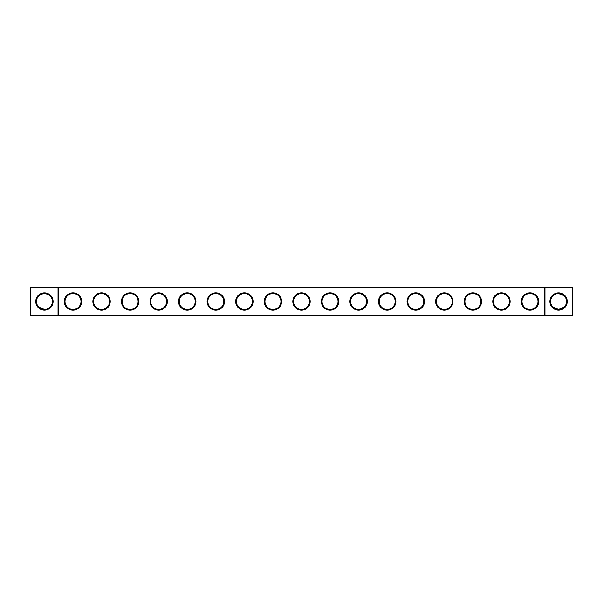 <?xml version="1.0" encoding="UTF-8"?>
<svg xmlns="http://www.w3.org/2000/svg" width="603" height="603" viewBox="0 0 603 603"><rect width="100%" height="100%" fill="white"/><g stroke="black" fill="none" stroke-linecap="round" stroke-linejoin="round"><path stroke-width="0.9" d="M38.796 295.862C42.564 292.915 46.325 292.915 50.072 295.862M58.031 287.216L30.836 287.216L30.836 315.098L58.031 315.098L58.031 287.902L30.15 287.902L30.15 315.098L30.836 315.098L30.836 315.784L58.031 315.784L58.031 315.098L544.29 315.098L544.29 287.902L58.71 287.902L58.71 315.098L58.031 315.784L544.969 315.784L544.29 315.098L544.969 315.098L544.969 287.902L544.29 287.902L544.969 287.216L544.969 287.902L572.164 287.902L572.164 315.098L544.969 315.098L544.969 315.784L572.164 315.784L572.85 315.098L572.85 287.902L572.164 287.902L572.164 287.216L58.031 287.216L58.031 287.902L58.71 287.902L58.031 287.216M44.434 309.475A7.975 7.975 0 0 1 37.522 297.513A7.975 7.975 0 0 1 51.338 297.513A7.975 7.975 0 0 1 44.434 309.475L38.796 307.138M50.072 307.138L47.818 308.721M572.164 287.216L572.85 287.902M30.836 287.216L30.15 287.902M44.434 310.161A8.661 8.661 0 0 1 36.934 297.173A8.661 8.661 0 0 1 51.933 297.173A8.661 8.661 0 0 1 44.434 310.161M72.993 310.183A8.683 8.683 0 0 0 80.516 297.158A8.683 8.683 0 0 0 65.478 297.158A8.683 8.683 0 0 0 72.993 310.183M101.56 310.183A8.683 8.683 0 0 0 109.075 297.158A8.683 8.683 0 0 0 94.038 297.158A8.683 8.683 0 0 0 101.56 310.183M130.12 310.183A8.683 8.683 0 0 0 137.642 297.158A8.683 8.683 0 0 0 122.597 297.158A8.683 8.683 0 0 0 130.12 310.183M158.687 310.183A8.683 8.683 0 0 0 166.202 297.158A8.683 8.683 0 0 0 151.165 297.158A8.683 8.683 0 0 0 158.687 310.183M187.247 310.183A8.683 8.683 0 0 0 194.769 297.158A8.683 8.683 0 0 0 179.724 297.158A8.683 8.683 0 0 0 187.247 310.183M215.814 310.183A8.683 8.683 0 0 0 223.329 297.158A8.683 8.683 0 0 0 208.291 297.158A8.683 8.683 0 0 0 215.814 310.183M244.373 310.183A8.683 8.683 0 0 0 251.896 297.158A8.683 8.683 0 0 0 236.851 297.158A8.683 8.683 0 0 0 244.373 310.183M272.94 310.183A8.683 8.683 0 0 0 280.455 297.158A8.683 8.683 0 0 0 265.418 297.158A8.683 8.683 0 0 0 272.94 310.183M301.5 310.183A8.683 8.683 0 0 0 309.022 297.158A8.683 8.683 0 0 0 293.978 297.158A8.683 8.683 0 0 0 301.5 310.183M330.06 310.183A8.683 8.683 0 0 0 337.582 297.158A8.683 8.683 0 0 0 322.545 297.158A8.683 8.683 0 0 0 330.06 310.183M358.627 310.183A8.683 8.683 0 0 0 366.149 297.158A8.683 8.683 0 0 0 351.104 297.158A8.683 8.683 0 0 0 358.627 310.183M387.186 310.183A8.683 8.683 0 0 0 394.709 297.158A8.683 8.683 0 0 0 379.671 297.158A8.683 8.683 0 0 0 387.186 310.183M415.753 310.183A8.683 8.683 0 0 0 423.276 297.158A8.683 8.683 0 0 0 408.231 297.158A8.683 8.683 0 0 0 415.753 310.183M444.313 310.183A8.683 8.683 0 0 0 451.835 297.158A8.683 8.683 0 0 0 436.798 297.158A8.683 8.683 0 0 0 444.313 310.183M472.88 310.183A8.683 8.683 0 0 0 480.403 297.158A8.683 8.683 0 0 0 465.358 297.158A8.683 8.683 0 0 0 472.88 310.183M501.44 310.183A8.683 8.683 0 0 0 508.962 297.158A8.683 8.683 0 0 0 493.925 297.158A8.683 8.683 0 0 0 501.44 310.183M530.007 310.183A8.683 8.683 0 0 0 537.522 297.158A8.683 8.683 0 0 0 522.484 297.158A8.683 8.683 0 0 0 530.007 310.183M558.566 310.161A8.661 8.661 0 0 0 566.066 297.173A8.661 8.661 0 0 0 551.067 297.173A8.661 8.661 0 0 0 558.566 310.161M563.903 295.576L558.566 293.525L563.24 295.04L561.536 294.098M563.24 295.04L561.265 293.993L563.534 295.259L558.566 293.525L561.257 293.993L558.566 293.525L563.24 295.04L561.265 293.993L563.24 295.04L558.566 293.525L561.257 293.993L558.566 293.525L563.24 295.04L558.566 293.525L563.24 295.04L558.566 293.525L561.257 293.993M560.737 293.827L559.071 293.54L560.737 293.827M563.601 295.319L562.365 294.49L563.601 295.319M562.35 294.483L561.732 294.181L562.35 294.483M72.993 309.497A7.997 7.997 0 0 0 79.92 297.498A7.997 7.997 0 0 0 66.066 297.498A7.997 7.997 0 0 0 72.993 309.497M101.56 309.497A7.997 7.997 0 0 0 108.487 297.498A7.997 7.997 0 0 0 94.633 297.498A7.997 7.997 0 0 0 101.56 309.497M130.12 309.497A7.997 7.997 0 0 0 137.047 297.498A7.997 7.997 0 0 0 123.193 297.498A7.997 7.997 0 0 0 130.12 309.497M158.687 309.497A7.997 7.997 0 0 0 165.614 297.498A7.997 7.997 0 0 0 151.76 297.498A7.997 7.997 0 0 0 158.687 309.497M187.247 309.497A7.997 7.997 0 0 0 194.174 297.498A7.997 7.997 0 0 0 180.32 297.498A7.997 7.997 0 0 0 187.247 309.497M215.814 309.497A7.997 7.997 0 0 0 222.733 297.498A7.997 7.997 0 0 0 208.887 297.498A7.997 7.997 0 0 0 215.814 309.497M244.373 309.497A7.997 7.997 0 0 0 251.3 297.498A7.997 7.997 0 0 0 237.446 297.498A7.997 7.997 0 0 0 244.373 309.497M272.94 309.497A7.997 7.997 0 0 0 279.86 297.498A7.997 7.997 0 0 0 266.013 297.498A7.997 7.997 0 0 0 272.94 309.497M301.5 309.497A7.997 7.997 0 0 0 308.427 297.498A7.997 7.997 0 0 0 294.573 297.498A7.997 7.997 0 0 0 301.5 309.497M330.06 309.497A7.997 7.997 0 0 0 336.987 297.498A7.997 7.997 0 0 0 323.14 297.498A7.997 7.997 0 0 0 330.06 309.497M358.627 309.497A7.997 7.997 0 0 0 365.554 297.498A7.997 7.997 0 0 0 351.7 297.498A7.997 7.997 0 0 0 358.627 309.497M387.186 309.497A7.997 7.997 0 0 0 394.113 297.498A7.997 7.997 0 0 0 380.267 297.498A7.997 7.997 0 0 0 387.186 309.497M415.753 309.497A7.997 7.997 0 0 0 422.68 297.498A7.997 7.997 0 0 0 408.826 297.498A7.997 7.997 0 0 0 415.753 309.497M444.313 309.497A7.997 7.997 0 0 0 451.24 297.498A7.997 7.997 0 0 0 437.386 297.498A7.997 7.997 0 0 0 444.313 309.497M472.88 309.497A7.997 7.997 0 0 0 479.807 297.498A7.997 7.997 0 0 0 465.953 297.498A7.997 7.997 0 0 0 472.88 309.497M501.44 309.497A7.997 7.997 0 0 0 508.367 297.498A7.997 7.997 0 0 0 494.513 297.498A7.997 7.997 0 0 0 501.44 309.497M530.007 309.497A7.997 7.997 0 0 0 536.934 297.498A7.997 7.997 0 0 0 523.08 297.498A7.997 7.997 0 0 0 530.007 309.497M572.164 315.784L572.164 315.098L572.85 315.098M555.182 308.721L552.928 307.138L558.566 309.475A7.975 7.975 0 0 0 565.478 297.513A7.975 7.975 0 0 0 551.662 297.513A7.975 7.975 0 0 0 558.566 309.475L564.204 307.138M30.15 315.098L30.836 315.784M553.516 307.673L554.647 308.442M556.275 309.135L557.33 309.377M49.484 307.673L48.361 308.442M46.725 309.135L45.67 309.377"/></g></svg>
